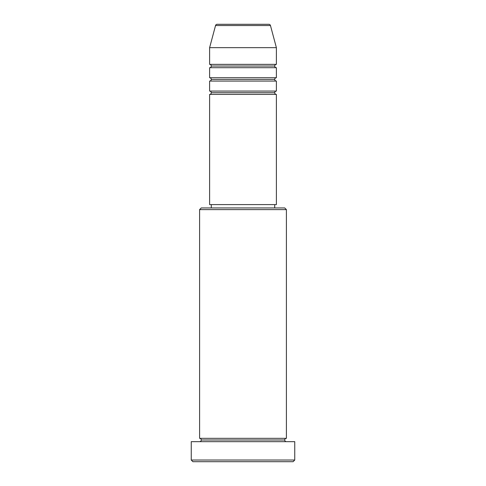 <?xml version="1.0" encoding="UTF-8"?>
<svg xmlns="http://www.w3.org/2000/svg" width="486" height="486" viewBox="0 0 486 486"><rect width="100%" height="100%" fill="white"/><g stroke="black" fill="none" stroke-linecap="round" stroke-linejoin="round"><path stroke-width="0.73" d="M268.843 24.3L217.157 24.3A1.671 1.671 0 0 0 215.541 25.539L270.459 25.539A1.671 1.671 0 0 0 268.843 24.3L217.157 24.3A1.671 1.671 0 0 0 215.541 25.539L209.612 47.671L276.388 47.671L270.459 25.539L215.541 25.539L209.612 47.671L209.612 64.365A1.671 1.671 0 0 1 211.282 66.035A1.671 1.671 0 0 1 209.612 67.706L209.612 77.724A1.671 1.671 0 0 1 211.282 79.394A1.671 1.671 0 0 1 209.612 81.065L209.612 91.076A1.671 1.671 0 0 1 211.282 92.747A1.671 1.671 0 0 1 209.612 94.418L209.612 204.6L276.388 204.6L276.388 94.418A1.671 1.671 0 0 1 274.718 92.747A1.671 1.671 0 0 1 276.382 91.076L276.388 81.065A1.671 1.671 0 0 1 274.718 79.394A1.671 1.671 0 0 1 276.382 77.724L276.388 67.706A1.671 1.671 0 0 1 274.718 66.035A1.671 1.671 0 0 1 276.382 64.365L276.388 47.671L209.612 47.671L209.612 64.365L276.388 64.365A1.671 1.671 0 0 0 274.718 66.035L211.282 66.035A1.671 1.671 0 0 0 209.612 64.365L276.388 64.365L276.388 47.671L270.459 25.539A1.671 1.671 0 0 0 268.843 24.3M286.406 209.612L284.735 207.941L201.265 207.941L199.594 209.612L286.406 209.612L199.594 209.612L199.594 438.329A1.671 1.671 0 0 1 201.265 439.994A1.671 1.671 0 0 1 199.594 441.665A1.671 1.671 0 0 0 201.265 439.994A1.671 1.671 0 0 0 199.594 438.329L286.406 438.329L286.406 209.612L286.406 438.329A1.671 1.671 0 0 0 284.735 439.994A1.671 1.671 0 0 1 286.406 438.329L199.594 438.329L199.594 209.612L201.265 207.941L284.735 207.941L286.406 209.612M191.247 460.029L192.918 461.7L293.082 461.7L294.753 460.029L191.247 460.029L294.753 460.029L294.753 441.665L191.247 441.665L191.247 460.029L191.247 441.665L294.753 441.665L294.753 460.029L293.082 461.7L192.918 461.7L191.247 460.029M286.406 441.665A1.671 1.671 0 0 1 284.735 439.994L201.265 439.994L284.735 439.994A1.671 1.671 0 0 0 286.406 441.665M209.612 91.076L276.388 91.076A1.671 1.671 0 0 0 274.718 92.747L211.282 92.747A1.671 1.671 0 0 0 209.612 91.076L209.612 81.065A1.671 1.671 0 0 0 211.282 79.394A1.671 1.671 0 0 0 209.612 77.724L276.388 77.724A1.671 1.671 0 0 0 274.718 79.394L211.282 79.394L274.718 79.394A1.671 1.671 0 0 0 276.382 81.065L209.612 81.065L276.388 81.065L276.388 91.076L209.612 91.076M276.388 94.418L209.612 94.418A1.671 1.671 0 0 0 211.282 92.747L274.718 92.747A1.671 1.671 0 0 0 276.382 94.418L276.388 204.6L209.612 204.6L209.612 94.418L276.388 94.418M274.718 207.941L274.718 204.6L274.718 207.941M211.282 204.6L211.282 207.941L211.282 204.6M276.388 67.706L209.612 67.706A1.671 1.671 0 0 0 211.282 66.035L274.718 66.035A1.671 1.671 0 0 0 276.388 67.706L276.388 77.724L209.612 77.724L209.612 67.706L276.388 67.706"/></g></svg>
